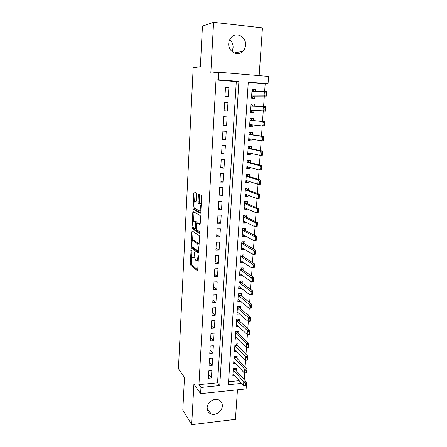 <?xml version="1.0" encoding="UTF-8"?>
<svg xmlns="http://www.w3.org/2000/svg" width="447" height="447" viewBox="0 0 447 447"><rect width="100%" height="100%" fill="white"/><g stroke="black" fill="none" stroke-linecap="round" stroke-linejoin="round"><path stroke-width="0.67" d="M191.148 249.839L190.187 263.412L190.467 264.903L197.272 270.658L197.73 269.737L198.446 256.36L198.222 255.259L197.803 257.668C197.596 260.048 197.11 261.059 196.345 260.696L195.663 260.137C194.998 259.204 194.691 257.589 194.752 255.287L194.624 252.505L194.221 254.874C194.02 257.221 193.551 258.221 192.813 257.874L192.16 257.332C191.512 256.427 191.215 254.84 191.277 252.577L191.148 249.839M229.685 39.705C232.066 41.761 233.205 44.432 233.105 47.717L232.01 51.617M228.735 43.448C227.931 51.589 237.709 56.987 242.816 51.377C244.442 49.712 245.353 47.639 245.548 45.158C246.448 36.928 236.295 31.379 231.194 37.464C229.719 39.112 228.898 41.107 228.735 43.448M207.145 407.753C207.101 410.821 208.431 412.905 211.124 414.006C215.75 415.844 222.193 411.246 222.338 406.044C222.388 402.803 220.941 400.668 217.991 399.64C213.398 398.121 207.268 402.686 207.145 407.753M196.484 194.35L196.16 192.886L194.227 191.975L193.78 193.065L193.02 207.922L193.277 209.336L200.34 213.292L200.815 212.213L201.642 196.797L201.379 195.35L198.854 194.143L198.384 195.25L198.043 201.77L198.3 203.201L199.759 204.028C200.988 205.218 200.452 211.677 199.206 210.8L194.428 208.134C193.26 207.006 193.741 200.709 194.937 201.496L195.697 201.882L196.149 200.809L196.484 194.35M216.018 79.974L198.937 384.649L217.555 382.816L236.301 81.583L216.018 79.974L218.438 79.79L218.868 72.235L268.569 76.415L268.044 83.74L248.286 82.164L228.361 384.716L241.525 383.397M246.006 382.286L246.548 382.895L246.113 388.929L200.608 393.651L193.909 384.124L191.702 424.65L182.806 410.061L184.477 377.486L178.431 368.686L193.177 67.737L200.373 66.676L202.446 26.122L213.582 22.35L210.822 73.124L218.868 72.235M200.608 393.651L200.96 387.46L219.74 385.577L238.899 81.415L218.438 79.79M198.937 384.649L200.96 387.46M192.227 230.948L191.797 231.937L191.053 246.437L191.322 247.906L198.211 253.119L198.675 252.147L199.479 237.117L199.2 235.614L192.227 230.948M192.031 227.299L192.78 212.616L193.221 211.582L200.222 215.56L200.552 217.086L200.206 223.617L199.736 224.662L196.853 222.897L196.395 223.925L196.445 229.629L199.524 231.647L199.39 233.407L192.339 228.78L192.031 227.299L193.227 227.288M259.143 75.621L262.439 27.87L213.582 22.35M191.702 424.65L235.429 419.353L237.463 389.823M255.198 91.568L255.326 89.668L252.041 89.763M255.326 89.668L252.063 89.422L251.482 98.111L254.74 98.34L254.885 96.139M254.203 106.162L254.343 104.095L251.085 104.011M254.343 104.095L251.091 103.877L250.516 112.493L253.762 112.694L253.907 110.543M252.924 124.936L252.79 126.92L249.571 126.557M253.225 120.55L253.371 118.399L250.13 118.209L249.56 126.752L252.79 126.92M251.952 139.235L251.829 141.029L248.638 140.492M252.259 134.737L252.404 132.58L249.18 132.418L248.61 140.889L251.829 141.029M250.985 153.41L250.873 155.014L247.711 154.31M251.298 148.806L251.449 146.638L248.23 146.504L247.666 154.897L250.873 155.014M250.029 167.463L249.929 168.882L246.789 168.011M250.348 162.753L250.499 160.574L247.292 160.473L246.733 168.793L249.929 168.882M249.08 181.393L248.996 182.627L245.878 181.594M249.404 176.582L249.555 174.391L246.364 174.313L245.811 182.566L248.996 182.627M248.135 195.205L248.068 196.261L244.973 195.06M248.471 190.288L248.621 188.092L245.442 188.042L244.895 196.222L248.068 196.261M247.202 208.894L247.146 209.772L244.073 208.419M247.549 203.882L247.694 201.681L244.531 201.653L243.984 209.766L247.146 209.772M246.28 222.472L246.23 223.176L243.185 221.667M246.627 217.359L246.778 215.147L243.621 215.147L243.084 223.193L246.23 223.176M245.364 235.932L245.325 236.463L242.302 234.804M245.716 230.725L245.867 228.506L242.727 228.529L242.19 236.502L245.325 236.463M244.453 249.281L244.431 249.644L241.43 247.834M244.816 243.978L244.967 241.749L241.833 241.799L241.302 249.705L244.431 249.644M243.554 262.512L240.883 260.757M243.917 257.12L244.073 254.885L240.95 254.958L240.425 262.802L243.537 262.713M242.66 275.637L239.799 273.637M243.028 270.15L243.185 267.909L240.073 268.004L239.553 275.782L242.654 275.67M242.151 283.08L242.302 280.828L239.206 280.945L238.687 288.661L241.62 288.533M241.279 295.897L241.43 293.64L238.346 293.78L237.832 301.434L240.57 301.289M240.408 308.609L240.564 306.346L237.491 306.513L236.977 314.096L239.553 313.945M239.553 321.22L239.704 318.946L236.642 319.136L236.133 326.662L238.569 326.5M238.698 333.725L238.854 331.445L235.798 331.657L235.301 339.122L237.603 338.955M237.854 346.129L238.011 343.844L234.966 344.078L234.468 351.482L236.659 351.303M237.016 358.438L237.173 356.147L234.139 356.399L233.647 363.741L235.737 363.556M208.749 370.854L208.313 378.24L211.414 377.944L211.856 370.569L208.749 370.854M209.481 358.466L209.04 365.909L212.157 365.635L212.599 358.203L209.481 358.466M210.219 345.972L209.772 353.476L212.901 353.225L213.353 345.732L210.219 345.972M210.962 333.373L210.515 340.944L213.655 340.715L214.107 333.16L210.962 333.373M211.71 320.672L211.263 328.305L214.409 328.098L214.867 320.482L211.71 320.672M212.47 307.866L212.012 315.565L215.175 315.381L215.638 307.698L212.47 307.866M213.23 294.953L212.772 302.714L215.946 302.552L216.409 294.808L213.23 294.953M214.001 281.934L213.537 289.757L216.722 289.622L217.192 281.806L214.001 281.934M214.778 268.803L214.309 276.693L217.505 276.576L217.98 268.703L214.778 268.803M215.56 255.555L215.085 263.518L218.298 263.428L218.773 255.483L215.56 255.555M216.348 242.201L215.873 250.231L219.091 250.164L219.572 242.151L216.348 242.201M217.141 228.73L216.666 236.826L219.896 236.787L220.382 228.708L217.141 228.73M217.946 215.147L217.46 223.31L220.706 223.299L221.198 215.147L217.946 215.147M218.756 201.446L218.265 209.677L221.528 209.688L222.019 201.468L218.756 201.446M219.572 187.623L219.08 195.931L222.349 195.965L222.846 187.673L219.572 187.623M220.393 173.682L219.896 182.058L223.182 182.125L223.684 173.76L220.393 173.682M221.226 159.618L220.723 168.072L224.02 168.161L224.528 159.724L221.226 159.618M222.064 145.431L221.561 153.958L224.869 154.075L225.377 145.566L222.064 145.431M222.908 131.116L222.399 139.721L225.718 139.866L226.238 131.284L222.908 131.116M223.763 116.678L223.249 125.356L226.584 125.534L227.104 116.874L223.763 116.678M224.623 102.112L224.103 110.867L227.45 111.074L227.976 102.335L224.623 102.112M228.328 96.485L228.858 87.668L225.489 87.416L224.97 96.25L228.328 96.485M244.185 379.604L244.654 373.033M245.079 367.032L245.559 360.293M245.979 354.359L246.47 347.436M246.889 341.575L247.392 334.473M247.8 328.685L248.32 321.404M248.728 315.683L249.253 308.218M249.655 302.574L250.197 294.919M250.594 289.349L251.153 281.504M251.544 276.017L252.114 267.976M252.494 262.562L253.08 254.326M253.46 248.996L254.058 240.559M254.432 235.306L255.047 226.668M255.41 221.505L256.042 212.655M256.399 207.576L257.042 198.518M257.399 193.529L258.053 184.259M258.405 179.353L259.076 169.866M259.416 165.049L260.109 155.344M260.445 150.622L261.149 140.693M261.478 136.067L262.199 125.909M262.518 121.377L263.255 111.012M263.579 106.487L264.317 96.099M264.646 91.384L265.183 83.88L248.258 82.533M228.557 381.732L239.162 380.688M236.184 370.641L236.34 368.345L233.317 368.619L232.831 375.905L234.826 375.715M265.183 83.88L268.044 83.74M245.962 382.95L246.548 382.895M217.555 382.816L219.74 385.577M236.301 81.583L238.899 81.415M211.414 377.944L208.548 374.273M212.157 365.635L209.263 362.109M212.901 353.225L209.989 349.85M213.655 340.715L210.716 337.491M214.409 328.098L211.453 325.03M215.175 315.381L212.196 312.47M215.946 302.552L212.945 299.803M216.722 289.622L213.7 287.03M217.505 276.576L214.459 274.156M218.298 263.428L215.225 261.171M219.091 250.164L216.002 248.079M219.896 236.787L216.778 234.876M220.706 223.299L217.566 221.567M221.528 209.688L218.359 208.14M222.349 195.965L219.159 194.601M223.182 182.125L219.963 180.946M224.02 168.161L220.779 167.172M224.869 154.075L221.6 153.282M225.718 139.866L222.427 139.268M226.584 125.534L223.26 125.132M227.976 102.335L224.612 102.262M228.858 87.668L225.467 87.808M193.4 257.858L194.836 257.589M196.965 260.685L198.217 260.651M191.752 256.6L191.4 263.378L191.679 264.87L197.714 269.938M192.277 246.839L192.545 247.884L198.641 252.466M193.065 231.507L192.573 240.637M191.64 245.476L191.852 246.526L197.876 251.024L198.295 248.504C198.356 246.213 198.055 244.604 197.395 243.676L193.126 240.603C192.389 240.33 191.919 241.358 191.729 243.693L191.64 245.476M199.088 244.453L198.507 243.531L197.256 243.548M193.83 240.592L194.356 240.587L198.507 243.531M193.579 221.109L194.015 212.621L192.78 212.616M194.087 212.074L194.015 212.621M200.139 224.126L197.96 222.891M199.714 232.775L193.568 228.769L192.339 228.78M193.948 221.109C192.741 220.203 192.288 226.556 193.467 227.685L195.188 228.83L195.635 227.819L195.59 222.137L193.948 221.109L194.808 221.109M197.082 222.891L196.786 222.081L195.535 222.086M195.183 221.109L196.786 222.081M193.255 227.361L193.568 228.769M200.474 210.8L200.893 210.766M201.239 204.346L200.843 203.882L199.574 203.877M199.759 194.568L199.306 201.776L199.563 203.212L200.843 203.882M194.261 207.889L194.568 209.392L200.737 212.806M195.127 192.394L194.585 201.513M245.699 383.47L245.325 383.504L245.191 385.398L245.565 385.364L246.051 381.693L245.777 385.465L243.531 385.694L243.799 381.917L246.051 381.693L235.424 369.792L234.764 368.49M245.325 383.504L233.228 369.96M232.982 373.603L243.531 385.694L245.191 385.398M246.61 370.786L246.23 370.82L246.096 372.731L246.47 372.692L246.956 369.038L246.683 372.843L244.425 373.055L244.699 369.244L246.956 369.038L236.251 357.617L235.552 356.281M246.23 370.82L234.049 357.779M233.798 361.444L244.425 373.055L246.096 372.731M247.521 357.991L247.146 358.025L247.007 359.952L247.387 359.919L247.873 356.276L247.599 360.114L245.33 360.31L245.604 356.466L247.873 356.276L237.083 345.347L236.346 343.972M247.146 358.025L234.871 345.492M234.625 349.191L245.33 360.31L247.007 359.952M248.448 345.095L248.068 345.123L247.929 347.068L248.308 347.034L248.795 343.402L248.515 347.274L246.241 347.459L246.515 343.581L248.795 343.402L237.921 332.981L237.139 331.568M248.068 345.123L235.703 333.11M235.452 336.837L246.241 347.459L247.929 347.068M249.376 332.082L248.996 332.11L248.856 334.071L249.236 334.043L249.722 330.422L249.443 334.328L247.163 334.49L247.437 330.584L249.722 330.422L238.765 320.51L237.944 319.057M248.996 332.11L236.541 320.622M236.29 324.382L247.163 334.49L248.856 334.071M249.236 334.043L249.443 334.328M250.32 318.962L249.934 318.985L249.795 320.963L250.175 320.94L250.661 317.331L250.381 321.27L248.091 321.415L248.37 317.476L250.661 317.331L239.62 307.938L238.748 306.441M249.934 318.985L237.385 308.039M237.133 311.827L248.091 321.415L249.795 320.963M250.175 320.94L250.381 321.27M251.264 305.726L250.879 305.748L250.739 307.743L251.125 307.72L251.611 304.133L251.326 308.106L249.024 308.229L249.303 304.251L251.611 304.133L240.464 295.249L239.553 293.724M240.48 295.26L238.24 295.344L250.879 305.748M237.983 299.166L249.024 308.229L250.739 307.743M251.125 307.72L251.326 308.106M238.849 286.41L249.968 294.931L250.253 290.919L239.095 282.549L241.319 282.459L240.363 280.9M251.834 292.399L251.689 294.405L252.074 294.389L252.22 292.377L250.253 290.919L252.561 290.813L241.319 282.459M252.22 292.377L252.561 290.813L252.276 294.819L249.968 294.931L251.689 294.405M252.074 294.389L252.276 294.819M253.186 278.917L252.795 278.928L252.65 280.956L253.041 280.94L253.527 277.38L253.237 281.426L250.918 281.515L251.203 277.47L253.527 277.38L242.224 269.597L241.173 267.971M252.795 278.928L239.966 269.647M239.704 273.536L250.918 281.515L252.65 280.956M253.041 280.94L253.237 281.426M254.159 265.334L253.767 265.345L253.622 267.39L254.008 267.379L254.494 263.831L254.203 267.909L251.879 267.982L252.169 263.903L254.494 263.831L243.051 256.561L241.989 254.935M253.767 265.345L252.169 263.903L240.838 256.639M240.575 260.556L251.879 267.982L253.622 267.39M254.008 267.379L254.203 267.909M241.956 247.772L241.43 247.783M255.136 251.633L254.745 251.639L254.6 253.7L254.991 253.695L255.477 250.164L255.181 254.276L252.846 254.332L253.136 250.214L255.477 250.164L243.995 243.503L242.805 241.782M254.745 251.639L253.136 250.214L241.715 243.526M241.453 247.476L252.846 254.332L254.6 253.7M254.991 253.695L255.181 254.276M243.084 234.686L242.313 234.692M256.125 237.81L255.734 237.815L255.589 239.894L255.98 239.888L256.466 236.379L256.165 240.525L253.823 240.564L254.119 236.407L256.466 236.379L244.889 230.289L243.632 228.523M255.734 237.815L254.119 236.407L242.604 230.294M242.341 234.278L253.823 240.564L255.589 239.894M255.98 239.888L256.165 240.525M244.213 221.455L243.196 221.494M257.126 223.863L256.734 223.869L256.584 225.97L256.975 225.964L257.461 222.472L257.159 226.657L254.807 226.674L255.103 222.477L257.461 222.472L245.794 216.968L244.498 215.147M256.734 223.869L255.103 222.477L243.503 216.957M243.229 220.974L254.807 226.674L256.584 225.97M256.975 225.964L257.159 226.657M245.124 208.011L244.09 208.185M245.548 201.658L245.526 202.027M258.131 209.799L257.735 209.799L257.584 211.917L257.98 211.917L258.467 208.436L258.165 212.66L255.801 212.655L256.103 208.431L258.467 208.436L246.705 203.53L245.414 201.658M257.735 209.799L256.103 208.431L244.403 203.502M244.151 207.559L255.801 212.655L257.584 211.917M257.98 211.917L258.165 212.66M246.029 194.574L244.99 194.763M246.47 188.058L246.437 188.539M259.148 195.607L258.752 195.602L258.601 197.736L258.997 197.742L259.478 194.283L259.176 198.541L256.801 198.518L257.109 194.249L259.478 194.283L247.627 189.981L246.42 188.058M258.752 195.602L257.109 194.249L245.314 189.936M245.085 194.037L256.801 198.518L258.601 197.736M246.012 194.775L246.241 194.479M258.997 197.742L259.176 198.541M246.945 181.013L245.9 181.225M247.029 174.33L246.358 174.414M260.171 181.286L259.774 181.275L259.623 183.432L260.02 183.443L260.506 180.001L260.193 184.298L257.818 184.253L258.12 179.945L260.506 180.001L248.554 176.319L247.314 174.878L247.387 174.442L247.353 174.928M259.774 181.275L258.12 179.945L246.236 176.252M245.956 180.376L257.818 184.253L259.623 183.432M246.928 181.247L247.336 180.823M260.02 183.443L260.193 184.298M247.867 167.34L246.817 167.575M247.292 160.49L248.308 160.741L247.28 160.708M261.21 166.837L260.808 166.826L260.651 169L261.054 169.011L261.534 165.586L261.227 169.927L258.835 169.86L259.143 165.519L261.534 165.586L249.487 162.535L248.236 161.155L248.308 160.741L248.281 161.205M260.808 166.826L259.143 165.519L247.163 162.457M246.884 166.608L258.835 169.86L260.651 169M247.845 167.603L248.437 167.033M261.054 169.011L261.227 169.927M248.795 153.556L247.744 153.807M248.219 146.722L249.242 146.923L248.208 146.879M262.249 152.259L261.853 152.243L261.691 154.438L262.093 154.45L262.579 151.047L262.266 155.422L259.869 155.338L260.176 150.952L262.579 151.047L250.432 148.633L249.169 147.314L249.242 146.923L249.214 147.365M261.853 152.243L260.176 150.952L248.096 148.533M247.817 152.729L259.869 155.338L261.691 154.438M248.778 153.846L249.555 153.103M262.093 154.45L262.266 155.422M249.733 139.648L249.711 139.967L248.672 139.922M249.147 132.843L250.18 132.988L249.141 132.932M263.305 137.547L262.903 137.525L262.741 139.743L263.143 139.76L263.629 136.374L263.311 140.788L260.908 140.682L261.221 136.262L263.629 136.374L251.382 134.614L250.18 132.988L250.152 133.402M262.903 137.525L261.221 136.262L249.04 134.497M248.755 138.726L260.908 140.682L262.741 139.743M249.711 139.967L250.683 139.034M263.143 139.76L263.311 140.788M250.678 125.618L250.655 125.97L249.616 125.914M250.091 118.841L251.13 118.93L250.085 118.868M264.367 122.701L263.965 122.679L263.803 124.914L264.205 124.936L264.691 121.567L264.373 126.026L261.953 125.898L262.272 121.433L264.691 121.567L252.343 120.472L251.13 118.93L251.102 119.321M263.965 122.679L262.272 121.433L249.99 120.332M249.7 124.601L261.953 125.898L263.803 124.914M250.655 125.97L251.823 124.819M264.205 124.936L264.373 126.026M250.56 111.795L251.611 111.856L250.56 111.789M253.147 106.123L252.086 104.749L251.041 104.682M252.086 104.749L252.063 105.118M251.633 111.471L251.611 111.856L253.019 110.498L265.44 111.124L263.015 110.973L263.333 106.47L250.946 106.051M265.032 107.693L263.333 106.47L265.764 106.626L265.44 111.124L265.44 107.716L265.032 107.693L264.875 109.945L265.278 109.973M250.661 110.353L263.015 110.973L264.875 109.945M265.44 107.716L265.764 106.626M251.516 97.614L252.572 97.614L251.521 97.541M253.952 91.596L253.052 90.45L252.002 90.372M253.052 90.45L253.03 90.791M252.6 97.2L252.572 97.614L253.997 96.144L266.518 96.088L264.082 95.915L264.4 91.367L251.918 91.641M266.116 92.568L264.4 91.367L266.842 91.551L266.518 96.088L266.524 92.596L266.116 92.568L265.954 94.842L266.362 94.876M251.622 95.976L264.082 95.915L265.954 94.842M266.524 92.596L266.842 91.551M191.355 250.488L190.847 250.499M198.44 255.919L197.898 255.935M194.836 253.158L194.311 253.17M194.775 254.863L194.221 254.874M198.379 257.651L197.803 257.668M191.707 264.892L190.489 264.926M191.4 263.378L190.187 263.412M192.579 247.912L191.361 247.94M191.774 246.426L191.053 246.437M193.02 231.92L191.797 231.937M198.736 251.007L198.004 251.018M198.77 250.331L198.194 250.342M198.87 248.493L198.295 248.504M194.356 240.587L193.126 240.603M198.105 222.891L196.853 222.897M196.194 228.819L195.339 228.825M196.194 227.814L195.635 227.819M196.429 223.584L195.859 223.589M196.043 201.502L194.937 201.496M199.636 203.268L198.373 203.256M199.306 201.776L198.043 201.77M199.653 195.266L198.384 195.25M194.568 209.392L193.333 209.386M194.255 207.928L193.02 207.922M195.021 193.082L193.78 193.065M235.29 369.574L233.245 369.764M235.424 369.792L233.25 369.987M236.111 357.41L234.06 357.583M236.251 357.617L234.072 357.801M236.944 345.145L234.882 345.308M237.083 345.347L234.893 345.52M237.782 332.786L235.714 332.926M237.921 332.981L235.725 333.132M238.625 320.32L236.552 320.449M238.765 320.51L236.564 320.65M239.48 307.754L237.396 307.871M239.62 307.938L237.413 308.061L239.614 307.933M240.341 295.087L238.251 295.182M241.207 282.314L239.106 282.398M241.346 282.482L239.123 282.571M242.078 269.435L239.972 269.502M242.224 269.597L239.989 269.67M242.961 256.444L240.849 256.5M243.107 256.6L240.86 256.656M243.844 243.352L241.726 243.386M243.995 243.503L241.743 243.537M244.744 230.149L242.615 230.166M244.889 230.289L242.632 230.311M245.643 216.834L243.509 216.834M245.794 216.968L243.526 216.968M246.554 203.402L244.414 203.391M246.705 203.53L244.431 203.514M247.476 189.863L245.325 189.83M247.627 189.981L245.342 189.947M248.398 176.202L246.241 176.152M248.554 176.319L246.258 176.263M249.337 162.429L247.169 162.362L249.359 162.457M249.487 162.535L247.185 162.462M250.275 148.538L248.102 148.449L250.292 148.549M250.432 148.633L248.124 148.544M251.225 134.525L249.046 134.418M251.382 134.614L249.063 134.502M249.197 138.793L248.75 138.771M252.186 120.388L249.996 120.265M252.343 120.472L250.018 120.338M250.862 124.719L249.7 124.657M252.946 106.118L250.951 105.989M253.019 110.498L250.689 110.353M252.851 110.554L250.655 110.42M252.494 91.629L251.918 91.585M253.997 96.144L251.65 95.976M253.823 96.211L251.616 96.055M242.816 51.377L234.083 52.975M211.124 414.006L207.134 408.234M191.679 264.87L190.467 264.903M192.545 247.884L191.322 247.906M198.652 243.654L197.395 243.676M196.836 222.131L195.59 222.137M193.523 228.73L192.294 228.735M201.033 204.039L199.759 204.028M199.563 203.212L198.3 203.201M194.512 209.341L193.277 209.336M240.464 295.249L238.245 295.35M242.185 269.563L239.966 269.636M243.051 256.561L240.838 256.617M243.933 243.453L241.721 243.492M244.816 230.233L242.609 230.255M245.71 216.907L243.503 216.907M246.61 203.463L244.408 203.452M247.515 189.908L245.319 189.88M248.431 176.241L246.241 176.191M251.231 134.53L249.04 134.424"/></g></svg>
